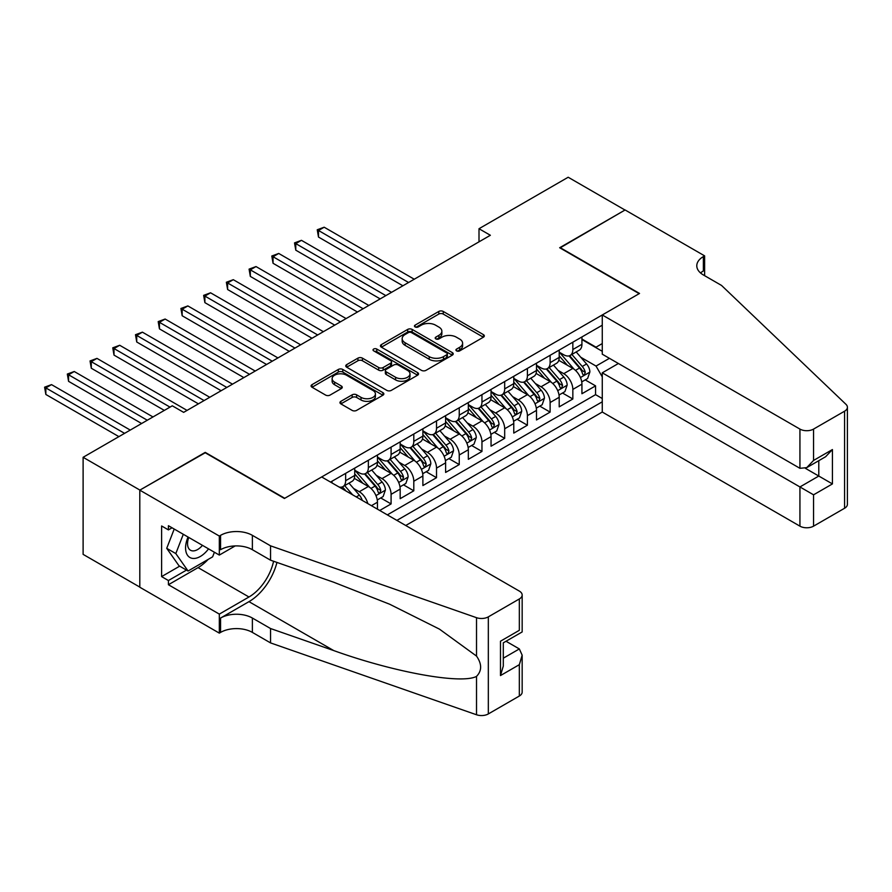 <?xml version="1.0" encoding="UTF-8"?>
<svg xmlns="http://www.w3.org/2000/svg" width="892" height="892" viewBox="0 0 892 892"><rect width="100%" height="100%" fill="white"/><g stroke="black" fill="none" stroke-linecap="round" stroke-linejoin="round"><path stroke-width="1.34" d="M456.581 350.879A2.208 1.271 0 0 0 459.703 350.879L483.397 337.198A3.155 1.817 0 0 0 484.323 335.916A3.155 1.817 0 0 0 483.397 334.623L443.257 311.453A3.155 1.817 0 0 0 438.797 311.453L415.103 325.134A2.208 1.271 0 0 0 414.457 326.037A2.208 1.271 0 0 0 415.103 326.929A2.208 1.271 0 0 0 418.225 326.929L421.292 325.167A10.091 5.831 0 0 1 435.564 325.167L438.909 327.096A10.091 5.831 0 0 1 441.863 331.211A10.091 5.831 0 0 1 438.909 335.336L435.842 337.109A2.208 1.271 0 0 0 435.196 338.012A2.208 1.271 0 0 0 435.842 338.904A2.208 1.271 0 0 0 438.964 338.904L442.031 337.143A10.091 5.831 0 0 1 456.303 337.143L459.648 339.072A10.091 5.831 0 0 1 462.602 343.186A10.091 5.831 0 0 1 459.648 347.311L456.581 349.084A2.208 1.271 0 0 0 455.935 349.987A2.208 1.271 0 0 0 456.581 350.879L456.581 349.084M340.889 401.322A3.155 1.817 0 0 0 339.963 402.615A3.155 1.817 0 0 0 340.889 403.898L352.15 410.398A3.155 1.817 0 0 0 356.61 410.398L382.924 395.212A3.155 1.817 0 0 0 383.85 393.918A3.155 1.817 0 0 0 382.924 392.636L342.784 369.455A3.155 1.817 0 0 0 338.324 369.455L312.01 384.653A3.155 1.817 0 0 0 311.085 385.935A3.155 1.817 0 0 0 312.01 387.228L325.613 395.078A3.155 1.817 0 0 0 330.073 395.078L341.335 388.577A3.155 1.817 0 0 0 342.26 387.284A3.155 1.817 0 0 0 341.335 386.002L334.589 382.111A8.441 4.873 0 0 1 332.125 378.665A8.441 4.873 0 0 1 337.332 374.161A8.441 4.873 0 0 1 346.52 375.22L372.945 390.473A8.441 4.873 0 0 1 375.421 393.918A8.441 4.873 0 0 1 370.213 398.423A8.441 4.873 0 0 1 361.015 397.364L356.61 394.822A3.155 1.817 0 0 0 352.15 394.822L340.889 401.322L340.889 403.898L352.15 397.442L352.15 394.822M205.227 452.768L139.91 490.087L83.112 457.295L83.112 554.367L139.799 587.092M205.227 452.378L284.749 498.282L639.185 293.658L559.663 247.742L624.991 210.033L568.182 177.24L479.004 228.72L479.004 241.844M83.112 457.295L172.29 405.804L183.652 412.36L490.366 235.276L479.004 228.72M421.515 370.358A3.155 1.817 0 0 0 425.975 370.358L452.289 355.161A3.155 1.817 0 0 0 453.214 353.879A3.155 1.817 0 0 0 452.289 352.585L412.149 329.416A3.155 1.817 0 0 0 407.689 329.416L381.363 344.602A3.155 1.817 0 0 0 380.449 345.895A3.155 1.817 0 0 0 381.363 347.178L421.515 370.358M374.562 351.359A2.208 1.271 0 0 1 376.792 351.671L376.792 349.051L417.612 372.611A3.155 1.817 0 0 1 418.538 373.893A3.155 1.817 0 0 1 417.612 375.186L391.298 390.384A3.155 1.817 0 0 1 386.838 390.384L346.687 367.203L357.948 360.747L357.948 358.127L346.687 364.627A3.155 1.817 0 0 0 345.762 365.921A3.155 1.817 0 0 0 346.687 367.203L346.687 364.627M357.948 360.747A3.155 1.817 0 0 1 362.408 360.747L362.408 358.127A3.155 1.817 0 0 0 357.948 358.127M362.408 358.127L378.687 367.526A3.155 1.817 0 0 0 383.147 367.526L390.629 363.211A3.155 1.817 0 0 0 391.543 361.929A3.155 1.817 0 0 0 390.629 360.636L373.67 350.846A2.208 1.271 0 0 1 373.023 349.954A2.208 1.271 0 0 1 374.395 348.772A2.208 1.271 0 0 1 376.792 349.051M379.724 510.48L391.086 503.924L380.739 497.959M376.29 475.313L381.999 478.614A12.856 7.426 60 0 1 391.086 494.346L400.173 489.106L400.173 498.684L413.799 490.812L403.463 484.835M399.014 462.201L404.712 465.49A12.856 7.426 60 0 1 413.799 481.234L422.886 475.982L422.886 485.56L436.522 477.688L426.186 471.723M421.726 449.077L427.435 452.378A12.856 7.426 60 0 1 436.522 468.11L445.61 462.87L445.61 472.448L459.246 464.576L448.91 458.611M444.45 435.965L450.159 439.254A12.856 7.426 60 0 1 459.246 454.998L468.333 449.746L468.333 459.324L481.959 451.452L471.623 445.487M467.174 422.841L472.872 426.142A12.856 7.426 60 0 1 481.959 441.886L491.046 436.634L491.046 446.212L504.682 438.34L494.346 432.375M489.886 409.729L495.595 413.018A12.856 7.426 60 0 1 504.682 428.762L513.77 423.522L513.77 433.088L527.406 425.216L517.07 419.251M512.61 396.617L518.319 399.906A12.856 7.426 60 0 1 527.406 415.65L536.493 410.398L536.493 419.976L550.119 412.104L539.783 406.139M535.334 383.493L541.031 386.782A12.856 7.426 60 0 1 550.119 402.526L559.206 397.286L559.206 406.852L572.842 398.992L572.842 389.414A12.856 7.426 -120 0 0 563.755 373.67L558.046 370.381M562.506 393.015L572.842 398.992M377.45 509.176L377.45 502.218A12.856 7.426 -120 0 0 368.363 486.475L354.314 478.368M367.827 503.612A12.856 7.426 60 0 0 359.275 491.726L353.567 488.437M400.173 489.106A12.856 7.426 -120 0 0 391.086 473.362L377.026 465.245M422.886 475.982A12.856 7.426 -120 0 0 413.799 460.25L399.75 452.132M445.61 462.87A12.856 7.426 -120 0 0 436.522 447.126L422.473 439.02M468.333 449.746A12.856 7.426 -120 0 0 459.246 434.014L445.197 425.897M491.046 436.634A12.856 7.426 -120 0 0 481.959 420.89L467.91 412.784M513.77 423.522A12.856 7.426 -120 0 0 504.682 407.778L490.633 399.661M536.493 410.398A12.856 7.426 -120 0 0 527.406 394.654L513.357 386.548M559.206 397.286A12.856 7.426 -120 0 0 550.119 381.542L536.07 373.425M405.737 525.5L602.267 412.037L799.934 526.157L799.934 486.943L818.789 476.049L818.789 460.685M396.873 520.393L602.267 401.813M602.267 325.201L330.531 482.081M354.726 470.218L359.275 472.838A12.856 7.426 60 0 0 365.698 473.474L374.785 468.222A12.856 7.426 -120 0 0 377.45 462.346L377.45 454.998M377.45 457.094L381.999 459.714A12.856 7.426 60 0 0 388.421 460.361L397.509 455.11A12.856 7.426 -120 0 0 400.173 449.222L400.173 441.875M400.173 443.982L404.712 446.602A12.856 7.426 60 0 0 411.145 447.238L420.232 441.997A12.856 7.426 -120 0 0 422.886 436.11L422.886 428.762M422.886 430.858L427.435 433.49A12.856 7.426 60 0 0 433.858 434.125L442.945 428.874A12.856 7.426 -120 0 0 445.61 422.986L445.61 415.65M445.61 417.746L450.159 420.366A12.856 7.426 60 0 0 456.581 421.002L465.669 415.761A12.856 7.426 -120 0 0 468.333 409.874L468.333 402.526M468.333 404.622L472.872 407.254A12.856 7.426 60 0 0 479.305 407.889L488.392 402.638A12.856 7.426 -120 0 0 491.046 396.762L491.046 389.414M491.046 391.51L495.595 394.13A12.856 7.426 60 0 0 502.018 394.766L511.105 389.525A12.856 7.426 -120 0 0 513.77 383.638L513.77 376.29M513.77 378.398L518.319 381.018A12.856 7.426 60 0 0 524.741 381.653L533.829 376.402A12.856 7.426 -120 0 0 536.493 370.526L536.493 363.178M536.493 365.274L541.031 367.894A12.856 7.426 60 0 0 547.465 368.53L556.552 363.289A12.856 7.426 -120 0 0 559.206 357.402L559.206 350.054M387.34 514.874L595.566 394.654L595.566 385.868L581.93 393.74L581.93 384.162A12.856 7.426 -120 0 0 572.842 368.418L558.793 360.312M559.206 352.162L563.755 354.782A12.856 7.426 -120 0 0 570.178 355.417A12.856 7.426 -120 0 0 572.842 349.53L572.842 342.182M570.178 355.417L579.265 350.166A12.856 7.426 -120 0 0 581.93 344.29L581.93 336.942M332.014 482.94L332.014 481.234M345.639 473.362L345.639 480.71A12.856 7.426 60 0 1 342.985 486.586A12.856 7.426 60 0 1 339.016 486.987M342.985 486.586L352.072 481.345A12.856 7.426 -120 0 0 354.726 475.458L354.726 468.11M368.363 460.239L368.363 467.586A12.856 7.426 60 0 1 365.698 473.474M391.086 447.126L391.086 454.474A12.856 7.426 60 0 1 388.421 460.361M413.799 434.014L413.799 441.35A12.856 7.426 60 0 1 411.145 447.238M436.522 420.89L436.522 428.238A12.856 7.426 60 0 1 433.858 434.125M459.246 407.778L459.246 415.126A12.856 7.426 60 0 1 456.581 421.002M481.959 394.654L481.959 402.002A12.856 7.426 60 0 1 479.305 407.889M504.682 381.542L504.682 388.89A12.856 7.426 60 0 1 502.018 394.766M527.406 368.418L527.406 375.766A12.856 7.426 60 0 1 524.741 381.653M550.119 355.306L550.119 362.654A12.856 7.426 60 0 1 547.465 368.53M550.119 402.526L550.119 412.104M527.406 415.65L527.406 425.216M504.682 428.762L504.682 438.34M481.959 441.886L481.959 451.452M459.246 454.998L459.246 464.576M436.522 468.11L436.522 477.688M413.799 481.234L413.799 490.812M391.086 494.346L391.086 503.924M602.267 376.881L596.023 366.066L580.77 357.257M596.023 366.066L609.426 358.328M581.93 339.562L602.267 351.303M581.93 339.038L596.023 347.178L602.267 343.565M585.23 379.903L595.566 385.868M595.566 394.654L602.267 398.523M457.462 351.192L459.648 349.932A10.091 5.831 0 0 0 462.602 345.817L462.602 343.186M441.863 331.211L441.863 333.842A10.091 5.831 0 0 1 438.909 337.957L436.723 339.216M483.353 337.232L443.257 314.073A3.155 1.817 0 0 0 438.797 314.073L415.984 327.241M452.244 355.183L412.149 332.036A3.155 1.817 0 0 0 407.689 332.036L381.408 347.211M446.714 354.782A2.208 1.271 0 0 0 447.36 353.879A2.208 1.271 0 0 0 446.714 352.976L411.48 332.627A2.208 1.271 0 0 0 408.358 332.627L405.124 334.5A10.091 5.831 0 0 0 402.169 338.614A10.091 5.831 0 0 0 405.124 342.74L429.208 356.644A10.091 5.831 0 0 0 443.48 356.644L446.714 354.782L446.714 357.402A2.208 1.271 0 0 0 447.36 356.499L447.36 353.879M402.169 338.614L402.169 341.246A10.091 5.831 0 0 0 405.124 345.36L405.124 342.74M446.714 357.402L443.48 359.264A10.091 5.831 0 0 1 429.208 359.264L405.124 345.36M362.408 360.747L378.687 370.147A3.155 1.817 0 0 0 383.147 370.147L390.629 365.832A3.155 1.817 0 0 0 391.543 364.549L391.543 361.929M376.792 351.671L417.567 375.209M395.591 377.283A8.441 4.873 0 0 0 404.778 378.331A8.441 4.873 0 0 0 409.986 373.837A8.441 4.873 0 0 0 407.521 370.392L398.211 365.018A3.155 1.817 0 0 0 393.751 365.018L386.281 369.333A3.155 1.817 0 0 0 385.355 370.615A3.155 1.817 0 0 0 386.281 371.897L395.591 377.283L395.591 379.903A8.441 4.873 0 0 0 404.778 380.962A8.441 4.873 0 0 0 409.986 376.457L409.986 373.837M385.355 370.615L385.355 373.235A3.155 1.817 0 0 0 386.281 374.528L386.281 371.897M395.591 379.903L386.281 374.528M375.421 393.918L375.421 396.539A8.441 4.873 0 0 1 370.213 401.043A8.441 4.873 0 0 1 361.015 399.984L356.61 397.442A3.155 1.817 0 0 0 352.15 397.442M332.125 378.665L332.125 381.285A8.441 4.873 0 0 0 334.589 384.731L334.589 382.111M341.302 388.6L334.589 384.731M382.891 395.234L342.784 372.075A3.155 1.817 0 0 0 338.324 372.075L312.055 387.251L312.01 384.653M581.74 381.91L587.616 378.52L589.88 371.964A8.519 4.917 -120 0 0 586.568 363.969L576.187 351.95M574.102 369.255L561.793 355.005A24.586 14.194 -120 0 0 559.206 352.295M567.357 365.252L560.466 357.279A20.405 11.774 -120 0 0 559.206 355.908M414.256 279.229L324.175 227.215L318.489 230.493L318.489 237.049L402.894 285.786M569.029 355.875L579.521 368.039A8.519 4.917 60 0 1 582.554 373.904L583.178 374.908L584.327 374.752L585.286 372.332A8.519 4.917 -120 0 0 582.253 366.467L571.872 354.447M569.642 355.685L580.926 368.742A4.337 2.509 60 0 1 582.019 370.436L585.286 372.332M318.489 237.049L317.24 229.768L408.581 282.508M317.24 229.768L324.175 227.215M188.056 537.04A20.884 12.053 120 0 0 192.962 558.437A20.884 12.053 120 0 0 208.538 548.859M188.758 537.441A14.294 8.251 120 0 0 190.509 550.241A14.294 8.251 120 0 0 192.605 550.888A14.294 8.251 120 0 0 202.462 545.346M214.403 552.248L212.608 556.853L188.078 571.014L178.991 565.773L166.726 548.324L174.208 529.045M188.078 571.014L175.813 553.575L183.295 534.286M166.726 548.324L175.813 553.575M618.401 363.501L602.267 372.823L813.56 494.815L813.56 526.157L844.579 508.25L844.579 411.19A9.645 5.564 0 0 0 847.4 407.254A9.645 5.564 0 0 0 846.006 404.366L721.55 285.451L703.375 274.959A22.49 12.99 180 0 1 696.786 265.783A22.49 12.99 180 0 1 703.375 256.595L704.624 255.87L625.102 209.966L560.009 247.943M602.267 372.823L602.267 412.037M560.009 247.541L639.531 293.457L602.267 314.965L799.934 429.085A9.645 5.564 0 0 0 813.56 429.085L844.579 411.19M704.624 255.87L704.624 274.892L703.944 275.293M602.267 314.965L602.267 354.191L799.934 468.311L799.934 429.085M847.4 407.254L847.4 504.315A9.645 5.564 180 0 1 844.579 508.25M813.56 526.157A9.645 5.564 180 0 1 799.934 526.157M700.532 272.963A22.49 12.99 180 0 1 703.375 270.956L703.375 256.595M805.387 468.311L832.426 483.921L813.56 494.815M813.56 429.085L813.56 460.439L806.747 467.631L799.934 468.311M813.56 460.439L832.426 449.557L825.602 456.749L806.747 467.631M321.678 476.964L519.334 591.095A9.645 5.564 -0 0 1 522.166 595.02A9.645 5.564 -0 0 1 519.334 598.956L488.325 616.863L488.325 713.934A9.645 5.564 180 0 1 476.518 714.76L270.555 642.909L252.38 632.406A22.49 12.99 -0 0 0 220.569 632.406L219.32 633.13L139.799 587.226L139.799 490.154L204.892 452.567L284.414 498.483L321.678 476.964M270.555 642.909L270.555 628.537L333.708 650.569C394.074 672.334 461.51 684.521 476.518 676.381C481.992 670.773 481.992 664.005 476.518 656.077L439.466 629.139L389.614 604.207L333.708 582.231L270.555 560.198L252.38 549.706A22.49 12.99 -0 0 0 220.569 549.706L220.569 535.345L219.32 536.059L139.799 490.154M270.555 560.198L270.555 545.837L252.38 535.345A22.49 12.99 -0 0 0 220.569 535.345M333.708 650.569L248.968 601.654L220.569 618.044A22.49 12.99 -0 0 1 252.38 618.044L270.555 628.537M519.334 696.028L519.334 664.674L522.166 655.174L522.166 692.092A9.645 5.564 180 0 1 519.334 696.028L488.325 713.934M476.518 656.077L476.518 617.688L270.555 545.837M208.092 559.462A36.148 20.873 -60 0 1 198.08 567.613L168.421 584.728L168.421 580.536L186.495 570.1M172.056 527.796L168.421 529.893L161.608 525.968L161.608 576.6L168.421 580.536M168.421 529.893L168.421 525.7L219.32 555.08L219.32 536.059M219.32 633.13L219.32 614.109L248.968 596.993A36.148 20.873 120 0 0 273.576 561.258M168.421 584.728L219.32 614.109M506.032 641.259L519.334 648.941L522.166 655.174M248.968 601.654A41.846 24.162 120 0 0 276.955 562.428M235.187 545.926L219.32 555.08M476.518 617.688A9.645 5.564 -0 0 0 488.325 616.863M161.608 576.6L179.671 566.164M519.334 664.674L500.479 675.567L503.3 666.068L503.3 642.831L522.166 631.937L522.166 595.02M500.479 675.567L500.479 641.203C504.158 643.322 504.158 643.322 500.479 641.203L519.334 630.309C523.013 632.439 523.013 632.439 519.334 630.309L519.334 598.956M559.016 395.033L564.892 391.644L567.167 385.076A8.519 4.917 -120 0 0 563.844 377.082L553.464 365.073M551.39 382.367L539.08 368.117A24.586 14.194 -120 0 0 536.493 365.419M544.633 378.375L537.753 370.403A20.405 11.774 -120 0 0 536.493 369.032M391.532 292.342L301.451 240.327L295.776 243.616L295.776 250.173L380.17 298.898M546.305 368.998L556.809 381.152A8.519 4.917 60 0 1 559.841 387.017L560.455 388.031L561.614 387.864L562.562 385.444A8.519 4.917 -120 0 0 559.529 379.579L549.149 367.56M546.919 368.797L558.202 381.865A4.337 2.509 60 0 1 559.295 383.56L562.562 385.444M295.776 250.173L294.516 242.892L385.857 295.62M294.516 242.892L301.451 240.327M536.304 408.146L542.169 404.756L544.443 398.2A8.519 4.917 -120 0 0 541.132 390.205L530.751 378.186M528.666 395.49L516.356 381.23A24.586 14.194 -120 0 0 513.77 378.531M521.909 391.488L515.03 383.515A20.405 11.774 -120 0 0 513.77 382.144M368.82 305.454L278.728 253.451L273.052 256.729L273.052 263.285L357.458 312.022M523.582 382.111L534.085 394.275A8.519 4.917 60 0 1 537.118 400.14L537.742 401.144L538.891 400.987L539.85 398.557A8.519 4.917 -120 0 0 536.806 392.692L526.425 380.683M524.206 381.921L535.479 394.978A4.337 2.509 60 0 1 536.571 396.672L539.85 398.557M273.052 263.285L271.804 256.004L363.133 308.743M271.804 256.004L278.728 253.451M513.58 421.269L519.456 417.88L521.72 411.312A8.519 4.917 -120 0 0 518.408 403.318L508.027 391.298M505.942 408.603L493.633 394.353A24.586 14.194 -120 0 0 491.046 391.655M499.197 404.611L492.306 396.639A20.405 11.774 -120 0 0 491.046 395.267M346.096 318.578L256.015 266.563L250.329 269.841L250.329 276.409L334.734 325.134M500.858 395.234L511.361 407.388A8.519 4.917 60 0 1 514.394 413.252L515.019 414.267L516.167 414.1L517.126 411.68A8.519 4.917 -120 0 0 514.093 405.815L503.712 393.796M501.482 395.033L512.766 408.09A4.337 2.509 60 0 1 513.859 409.796L517.126 411.68M250.329 276.409L249.08 269.128L340.421 321.856M249.08 269.128L256.015 266.563M490.856 434.382L496.733 430.992L499.007 424.436A8.519 4.917 -120 0 0 495.684 416.441L485.304 404.422M483.23 421.726L470.909 407.466A24.586 14.194 -120 0 0 468.333 404.767M476.473 417.724L469.593 409.751A20.405 11.774 -120 0 0 468.333 408.38M323.372 331.69L233.291 279.687L227.616 282.965L227.616 289.521L312.01 338.258M478.145 408.346L488.638 420.5A8.519 4.917 60 0 1 491.682 426.376L492.295 427.38L493.443 427.223L494.402 424.793A8.519 4.917 -120 0 0 491.369 418.928L480.989 406.908M478.759 408.146L490.043 421.214A4.337 2.509 60 0 1 491.135 422.908L494.402 424.793M227.616 289.521L226.356 282.24L317.697 334.968M226.356 282.24L233.291 279.687M468.144 447.505L474.009 444.116L476.283 437.548A8.519 4.917 -120 0 0 472.961 429.554L462.58 417.534M460.506 434.839L448.197 420.589A24.586 14.194 -120 0 0 445.61 417.88M453.749 430.836L446.87 422.864A20.405 11.774 -120 0 0 445.61 421.492M300.66 344.814L210.568 292.799L204.892 296.077L204.892 302.644L289.298 351.37M455.422 421.47L465.925 433.623A8.519 4.917 60 0 1 468.958 439.488L469.582 440.503L470.731 440.336L471.69 437.916A8.519 4.917 -120 0 0 468.646 432.051L458.265 420.032M456.035 421.269L467.319 434.326A4.337 2.509 60 0 1 468.412 436.032L471.69 437.916M204.892 302.644L203.644 295.363L294.973 348.092M203.644 295.363L210.568 292.799M445.42 460.618L451.296 457.228L453.56 450.672A8.519 4.917 -120 0 0 450.248 442.677L439.868 430.658M437.782 447.962L425.473 433.702A24.586 14.194 -120 0 0 422.886 431.003M431.037 443.96L424.146 435.987A20.405 11.774 -120 0 0 422.886 434.616M277.936 357.926L187.855 305.923L182.169 309.201L182.169 315.757L266.574 364.482M432.698 434.582L443.201 446.736A8.519 4.917 60 0 1 446.234 452.601L446.859 453.615L448.007 453.448L448.966 451.029A8.519 4.917 -120 0 0 445.933 445.164L435.552 433.144M433.322 434.382L444.606 447.45A4.337 2.509 60 0 1 445.699 449.144L448.966 451.029M182.169 315.757L180.92 308.476L272.25 361.204M180.92 308.476L187.855 305.923M422.697 473.73L428.573 470.34L430.836 463.784A8.519 4.917 -120 0 0 427.524 455.79L417.144 443.77M415.07 461.075L402.749 446.825A24.586 14.194 -120 0 0 400.173 444.116M408.313 457.072L401.422 449.1A20.405 11.774 -120 0 0 400.173 447.728M255.212 371.05L165.131 319.035L159.445 322.313L159.445 328.869L243.85 377.606M409.986 447.706L420.478 459.859A8.519 4.917 60 0 1 423.522 465.724L424.135 466.728L425.283 466.572L426.242 464.152A8.519 4.917 -120 0 0 423.209 458.287L412.829 446.268M410.599 447.505L421.883 460.562A4.337 2.509 60 0 1 422.975 462.257L426.242 464.152M159.445 328.869L158.196 321.599L249.537 374.328M158.196 321.599L165.131 319.035M399.984 486.854L405.849 483.464L408.123 476.908A8.519 4.917 -120 0 0 404.801 468.913L394.42 456.894M392.346 474.198L380.037 459.938A24.586 14.194 -120 0 0 377.45 457.239M385.589 470.195L378.71 462.223A20.405 11.774 -120 0 0 377.45 460.852M232.5 384.162L142.408 332.158L136.732 335.437L136.732 341.993L221.138 390.718M387.262 460.818L397.765 472.972A8.519 4.917 60 0 1 400.798 478.837L401.422 479.851L402.571 479.684L403.53 477.265A8.519 4.917 -120 0 0 400.486 471.4L390.105 459.38M387.875 460.618L399.159 473.685A4.337 2.509 60 0 1 400.252 475.38L403.53 477.265M136.732 341.993L135.484 334.712L226.813 387.44M135.484 334.712L142.408 332.158M377.26 499.966L383.125 496.576L385.4 490.02A8.519 4.917 -120 0 0 382.088 482.026L371.708 470.006M369.623 487.311L357.313 473.061A24.586 14.194 -120 0 0 354.726 470.352M362.877 483.308L355.986 475.336A20.405 11.774 -120 0 0 354.726 473.964M209.776 397.286L119.695 345.271L114.009 348.549L114.009 355.105L198.414 403.842M364.538 473.931L375.041 486.095A8.519 4.917 60 0 1 378.074 491.96L378.699 492.964L379.847 492.808L380.806 490.388A8.519 4.917 -120 0 0 377.773 484.523L367.392 472.504M365.163 473.741L376.446 486.798A4.337 2.509 60 0 1 377.539 488.493L380.806 490.388M114.009 355.105L112.76 347.824L204.09 400.564M112.76 347.824L119.695 345.271M362.241 500.39A8.519 4.917 -120 0 0 359.365 495.138L348.984 483.13M187.052 410.398L96.972 358.383L91.285 361.673L91.285 368.229L164.329 410.398M352.641 494.848L344.669 485.616M342.439 486.854L346.063 491.046M341.826 487.054L344.49 490.143M91.285 368.229L90.036 360.948L170.015 407.12M90.036 360.948L96.972 358.383M152.978 416.954L74.248 371.507L68.573 374.785L68.573 381.341L141.616 423.51M68.573 381.341L67.324 374.06L147.291 420.232M67.324 374.06L74.248 371.507M130.254 430.078L51.524 384.619L45.849 387.897L45.849 394.465L118.892 436.634M45.849 394.465L44.6 387.184L124.579 433.356M44.6 387.184L51.524 384.619M359.275 491.726L368.363 486.475M381.999 478.614L391.086 473.362M404.712 465.49L413.799 460.25M427.435 452.378L436.522 447.126M450.159 439.254L459.246 434.014M472.872 426.142L481.959 420.89M495.595 413.018L504.682 407.778M518.319 399.906L527.406 394.654M541.031 386.782L550.119 381.542M563.755 373.67L572.842 368.418M572.842 349.53L581.93 344.29M345.639 480.71L354.726 475.458M368.363 467.586L377.45 462.346M391.086 454.474L400.173 449.222M413.799 441.35L422.886 436.11M436.522 428.238L445.61 422.986M459.246 415.126L468.333 409.874M481.959 402.002L491.046 396.762M504.682 388.89L513.77 383.638M527.406 375.766L536.493 370.526M550.119 362.654L559.206 357.402M572.842 389.414L581.93 384.162M371.429 505.697L377.45 502.218M459.648 349.932L459.648 347.311M435.842 338.904L435.842 337.109M438.909 337.957L438.909 335.336M415.103 326.929L415.103 325.134M438.797 314.073L438.797 311.453M443.257 314.073L443.257 311.453M483.397 337.198L483.397 334.623M381.363 347.178L381.363 344.602M407.689 332.036L407.689 329.416M412.149 332.036L412.149 329.416M452.289 355.161L452.289 352.585M429.208 359.264L429.208 356.644M443.48 359.264L443.48 356.644M378.687 370.147L378.687 367.526M383.147 370.147L383.147 367.526M390.629 365.832L390.629 363.211M417.612 375.186L417.612 372.611M356.61 397.442L356.61 394.822M361.015 399.984L361.015 397.364M341.335 388.577L341.335 386.002M338.324 372.075L338.324 369.455M342.784 372.075L342.784 369.455M382.924 395.212L382.924 392.636M580.447 377.55L589.824 372.131M561.793 355.005L562.963 354.325M582.253 366.467L586.568 363.969M575.463 370.381L579.521 368.039M832.426 449.557L832.426 483.921M252.38 549.706L252.38 535.345M252.38 618.044L252.38 632.406M476.518 714.76L476.518 676.381M220.569 618.044L220.569 632.406M198.08 567.613L248.968 596.993M503.3 658.196L519.334 648.941M557.723 390.663L567.111 385.244M539.08 368.117L540.24 367.437M559.529 379.579L563.844 377.082M552.739 383.493L556.809 381.152M534.999 403.786L544.388 398.367M516.356 381.23L517.527 380.561M536.806 392.692L541.132 390.205M530.026 396.617L534.085 394.275M512.287 416.898L521.664 411.48M493.633 394.353L494.804 393.673M514.093 405.815L518.408 403.318M507.303 409.729L511.361 407.388M489.563 430.022L498.951 424.603M470.909 407.466L472.08 406.797M491.369 418.928L495.684 416.441M484.579 422.853L488.638 420.5M466.839 443.134L476.228 437.716M448.197 420.589L449.367 419.909M468.646 432.051L472.961 429.554M461.866 435.965L465.925 433.623M444.116 456.247L453.504 450.828M425.473 433.702L426.644 433.033M445.933 445.164L450.248 442.677M439.143 449.089L443.201 446.736M421.403 469.37L430.78 463.952M402.749 446.825L403.92 446.145M423.209 458.287L427.524 455.79M416.419 462.201L420.478 459.859M398.679 482.483L408.068 477.064M380.037 459.938L381.207 459.268M400.486 471.4L404.801 468.913M393.707 475.325L397.765 472.972M375.956 495.606L385.344 490.187M357.313 473.061L358.484 472.381M377.773 484.523L382.088 482.026M370.983 488.437L375.041 486.095M356.254 496.933L359.365 495.138"/></g></svg>
